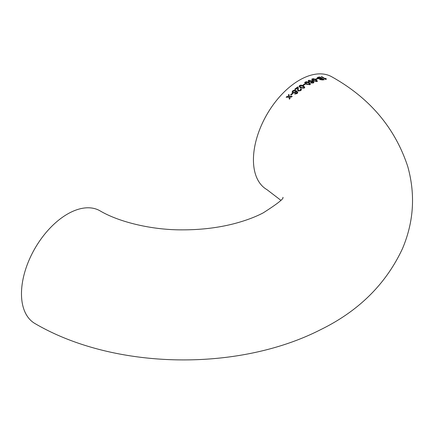 <?xml version="1.0" encoding="UTF-8"?>
<svg xmlns="http://www.w3.org/2000/svg" width="434" height="434" viewBox="0 0 434 434"><rect width="100%" height="100%" fill="white"/><g stroke="black" fill="none" stroke-linecap="round" stroke-linejoin="round"><path stroke-width="0.65" d="M309.887 84.711L310.473 84.05L309.041 82.601L306.719 81.738L305.248 82.031L304.668 82.731L306.089 84.191L309.887 84.711M280.771 200.22L266.915 189.615A65.067 37.568 120 0 1 256.939 137.475A65.067 37.568 120 0 1 299.449 80.133A65.067 37.568 120 0 1 331.983 76.91C369.822 98.106 395.086 127.997 407.77 166.596C415.55 194.562 413.781 221.91 402.475 248.649C385.967 284.02 358.717 311.01 320.731 329.612C237.881 372.041 113.941 369.828 34.953 323.536A65.067 37.568 -60 0 1 24.982 271.391A65.067 37.568 -60 0 1 67.487 214.054A65.067 37.568 -60 0 1 100.021 210.832C119.106 222.159 152.611 230.248 183.577 229.852C201.571 229.781 218.427 227.725 234.148 223.673C245.579 220.651 255.29 217.038 263.281 212.828C277.641 203.638 284.178 198.474 282.881 197.334M286.798 96.581L286.152 97.27L288.838 97.118L289.407 99.18L290.058 98.496L289.668 97.08L291.539 96.988L292.201 96.332L289.494 96.451L288.935 94.417L288.274 95.073L288.664 96.489L286.798 96.581L286.174 97.314M292.18 93.364L290.552 94.9L291.078 95.192L292.706 93.657L292.18 93.364L290.574 94.948M292.619 90.918L292.087 92.236L292.787 93.039L295.581 92.702L296.059 91.444L297.051 92.74L294.735 94.042L297.192 93.554L297.816 92.301L296.389 90.825C295.218 90.033 293.964 90.06 292.619 90.918L292.093 92.263M296.997 92.502L296.699 93.234M297.567 87.793L297.458 89.903L298.136 91.015L300.784 90.63L301.473 89.513L300.952 88.813L300.312 89.209L300.675 89.654L300.268 90.321L298.706 90.549L298.25 89.681L298.38 87.961L297.735 86.898L294.762 89.198L295.348 89.529L297.599 87.945M304.223 88.145L304.798 87.299L303.377 85.851L301.066 85.059L299.606 85.493L299.031 86.399L300.453 87.847L304.223 88.145M304.711 83.946L303.003 84.988L303.529 85.292L305.238 84.25L304.711 83.946L303.003 85.053M308.753 80.279L308.151 80.968L308.878 81.874L311.715 82.102L312.22 81.261L313.202 82.389L310.836 82.948L313.326 83.013L313.977 82.205L312.556 80.87L308.753 80.279L308.145 81.006M313.961 82.319L312.556 80.87M316.907 81.57L317.466 81.115L316.039 79.704L313.733 78.738L312.285 78.836L311.715 79.324L313.142 80.751L316.907 81.57M317.297 78.527L315.648 79.004L316.174 79.313L317.824 78.842L317.297 78.527L315.637 79.069M319.532 79.059L319.956 79.585L322.598 79.97L324.225 79.682L319.657 76.937L317.162 77.686L317.715 78.386L319.538 79.026M326.14 79.509L326.156 78.722L325.641 78.326L325.348 78.809L321.784 76.666L321.241 76.72L325.815 79.476L326.167 79.438L326.184 78.657L325.641 78.326L325.326 78.88L321.784 76.666M326.005 78.945L326.184 78.657M325.619 78.397L325.326 78.88M321.762 76.737L321.22 76.791M324.203 79.753L319.657 76.937M319.636 77.008L318.024 77.236M318.008 77.306L317.156 77.724M320.314 78.923L320.504 79.471L320.292 78.993L320.504 79.471L323.07 79.53L321.681 78.614L320.314 78.923L320.525 79.4L323.086 79.46M318.193 77.643L318.328 78.31L318.176 77.713L318.328 78.31L321.138 78.364L319.576 77.355L318.193 77.643L318.344 78.239L321.155 78.299M317.813 78.912L317.287 78.597M317.455 81.147L316.039 79.704M316.023 79.769L313.733 78.738M313.722 78.809L312.285 78.836M312.274 78.901L311.71 79.357M312.8 79.216L313.717 80.588L316.375 81.321L316.674 80.86L315.464 79.894L312.811 79.145L312.513 79.487M312.811 79.145L313.722 80.523L316.386 81.256L316.674 80.86M312.838 82.688L313.202 82.389M312.833 82.753L312.046 82.807M312.041 82.872L311.362 82.634M311.357 82.699L310.831 83.013M312.551 80.941L308.748 80.35M308.959 81.077L309.437 81.646L311.341 81.787L311.753 81.294M309.442 81.581L311.346 81.722L311.758 81.261L311.346 80.751L309.328 80.567L308.959 81.044L309.437 81.646M310.467 84.082L309.041 82.601M309.035 82.666L306.719 81.738M306.713 81.804L305.248 82.031M305.248 82.091L304.668 82.764M305.775 82.4L306.681 83.919L309.366 84.467L309.664 83.898L308.455 82.899L305.78 82.335L305.476 82.796M305.78 82.335L306.681 83.86L309.366 84.402L309.664 83.898M305.238 84.315L304.711 84.006M304.798 87.332L303.377 85.851M303.382 85.91L301.066 85.059M301.071 85.124L299.606 85.493M299.612 85.552L299.037 86.431M299.84 86.366L301.044 87.489L303.708 87.901L304.001 87.256L302.796 86.23L300.133 85.796L299.834 86.339L301.039 87.429L303.702 87.842L304.001 87.256M301.478 89.54L300.952 88.813M300.963 88.872L300.317 89.268M300.675 89.681L300.268 90.321M300.279 90.38L298.706 90.549M298.717 90.608L298.256 89.708M298.386 87.993L298.077 87.174M298.087 87.234L297.735 86.898M297.74 86.957L294.773 89.252M297.578 87.852L297.512 88.965M297.523 89.024L297.464 89.93M296.715 93.288L295.923 93.576M295.934 93.63L295.245 93.5M295.261 93.554L294.751 94.091M297.827 92.355L296.389 90.825M296.4 90.885C295.228 90.088 293.975 90.12 292.635 90.972M292.874 92.046L293.351 92.572L295.223 92.328L295.603 91.471M293.335 92.518L295.212 92.274L295.597 91.444L295.191 90.956L293.194 91.178L292.863 92.019L293.351 92.572M292.722 93.711L292.196 93.413M289.435 99.223L288.838 97.118M292.223 96.381L289.494 96.451M288.952 94.466L288.274 95.073M288.29 95.122L288.664 96.489M288.686 96.538L286.82 96.63"/></g></svg>
